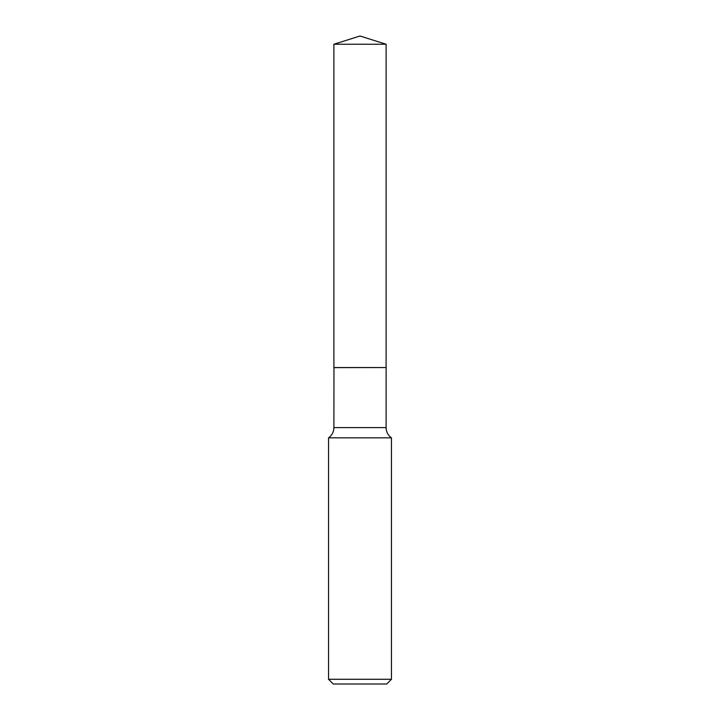 <?xml version="1.0" encoding="UTF-8"?>
<svg xmlns="http://www.w3.org/2000/svg" width="720" height="720" viewBox="0 0 720 720"><rect width="100%" height="100%" fill="white"/><g stroke="black" fill="none" stroke-linecap="round" stroke-linejoin="round"><path stroke-width="1.08" d="M386.109 44.235L333.891 44.235L333.891 367.551L386.109 367.551L386.109 44.235L360 36L333.891 44.235M333.972 367.551L333.891 427.599A12.465 12.465 0 0 1 328.545 437.832L328.545 679.284L391.455 679.284L386.739 684L333.261 684L328.545 679.284M386.028 367.551L333.891 367.632M391.455 679.284L391.455 437.832L328.545 437.832M391.455 437.832A12.465 12.465 0 0 1 386.109 427.599L333.891 427.599M386.109 367.632L386.109 427.599"/></g></svg>

